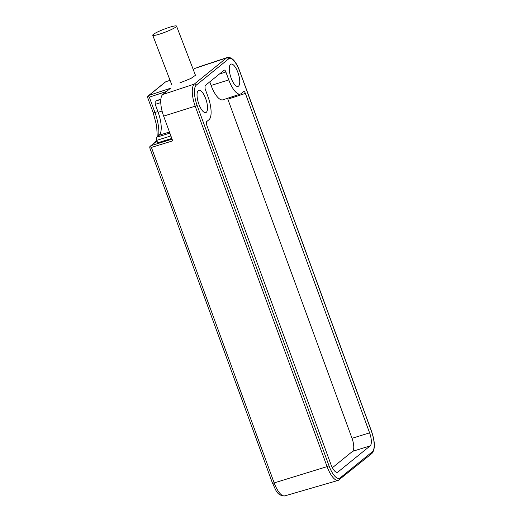 <?xml version="1.0" encoding="UTF-8"?>
<svg xmlns="http://www.w3.org/2000/svg" width="522" height="522" viewBox="0 0 522 522"><rect width="100%" height="100%" fill="white"/><g stroke="black" fill="none" stroke-linecap="round" stroke-linejoin="round"><path stroke-width="0.78" d="M272.497 483.183A2.656 0.346 -20.1 0 0 274.174 482.909A18.068 6.362 -107.3 0 0 284.764 495.9C276.627 495.724 275.923 489.806 272.497 483.183L149.762 147.804L149.84 146.675L151.4 147.419L274.174 482.909L327.092 466.622A19.105 6.727 72.7 0 0 338.289 480.357L371.886 453.474C375.292 449.403 375.168 441.99 371.52 431.244L239.689 71.012C236.016 61.368 231.905 56.852 227.351 57.479A19.105 6.727 72.7 0 0 226.555 57.922L194.328 84.081A19.105 6.727 72.7 0 0 195.267 106.384L327.092 466.622L329.01 465.794A17.513 6.166 72.7 0 0 340.076 477.95L372.31 451.798A17.513 6.166 72.7 0 0 371.449 431.348L239.618 71.116A17.513 6.166 72.7 0 0 228.551 58.953L196.318 85.112A17.513 6.166 72.7 0 0 197.179 105.561L329.01 465.794M149.84 146.675L156.169 141.645A24.978 8.796 72.7 0 0 156.939 140.829M157.239 136.738L156.672 125.737L153.22 112.765L147.648 97.542L147.726 96.413L149.325 97.144L166.557 91.441M147.726 96.413L165.109 82.306M170.068 80.329L165.781 81.752L170.074 80.342M160.88 99.063L155.112 101.242L155.243 104.341L158.14 112.263A19.666 6.923 -107.3 0 1 159.106 135.224L156.626 137.234L156.757 140.34L157.664 142.813L171.803 138.415M149.207 95.298L170.485 88.251L162.733 94.541A18.485 6.505 72.7 0 0 163.647 116.119L172.697 140.862L151.4 147.419M198.875 104.185A11.693 4.117 -107.3 0 1 198.817 90.247A11.693 4.117 -107.3 0 1 205.694 98.651A11.693 4.117 -107.3 0 1 205.753 112.582A11.693 4.117 -107.3 0 1 198.875 104.185M231.109 78.026A11.693 4.117 -107.3 0 1 231.044 64.095A11.693 4.117 -107.3 0 1 237.921 72.493A11.693 4.117 -107.3 0 1 237.986 86.424A11.693 4.117 -107.3 0 1 231.109 78.026M243.696 91.552C244.218 91.278 244.779 91.892 245.373 93.399L369.596 432.849A11.158 3.928 72.7 0 1 370.144 445.886L337.917 472.038A11.158 3.928 -107.3 0 1 337.427 472.306A11.158 3.928 -107.3 0 1 330.857 464.293L206.64 124.836L206.51 121.737L208.983 119.721A19.666 6.923 72.7 0 0 208.017 96.759L205.12 88.844L204.989 85.745L224.206 70.15C224.728 69.876 225.289 70.49 225.882 71.99L228.78 79.912A19.666 6.923 72.7 0 0 240.394 94.025A19.666 6.923 72.7 0 0 241.216 93.569L243.767 91.507M227.351 57.479L197.864 67.247A18.524 6.525 72.7 0 0 197.088 67.677L194.967 68.382L193.316 69.72M153.311 34.426A12.756 1.586 -21 0 0 152.731 35.261A12.756 1.586 -21 0 0 163.034 32.964A12.756 1.586 -21 0 0 175.96 26.929A12.756 1.586 -21 0 0 176.54 26.1A12.756 1.586 -21 0 0 166.237 28.39A12.756 1.586 -21 0 0 153.311 34.426M195.463 75.292L190.941 78.444L179.849 82.913M209.785 81.85L211.103 85.451A20.006 7.047 72.7 0 0 222.92 99.813L240.394 94.025M227.52 98.286L352.017 438.31A11.158 3.928 72.7 0 1 352.565 451.347L332.377 467.732M150.408 146.108L155.399 142.056A2.656 2.46 50.9 0 1 156.169 141.645L157.129 141.351M158.668 135.576A24.978 8.796 72.7 0 0 154.943 112.478L149.325 97.144M153.22 112.765A2.656 0.346 -20.1 0 0 154.943 112.478L157.885 111.564M172.077 139.165L151.367 145.547M170.896 135.942L156.757 140.34M160.841 99.461L155.112 101.242M197.088 67.677L226.555 57.922A1.592 1.475 -129.1 0 1 228.551 58.953M162.733 94.541L194.328 84.081A1.592 1.475 -129.1 0 1 196.318 85.112M163.647 116.119L197.179 105.561M340.076 477.95A1.592 1.475 50.9 0 1 339.659 479.633M372.31 451.798A1.592 1.475 50.9 0 1 371.886 453.474M160.769 102.625L155.243 104.341M162.074 111.036L158.14 112.263M169.461 132.007L159.106 135.224M169.865 133.123L156.626 137.234M219.442 74.013L225.882 71.99M211.103 85.451L228.78 79.912M227.912 99.18L245.373 93.399M369.596 432.849L352.017 438.31M370.144 445.886L352.565 451.347M336.866 472.364L337.917 472.038M155.399 142.056L156.613 139.903M148.294 95.846L165.396 81.961M171.673 84.499L152.731 35.261M195.482 75.344L176.54 26.1M284.764 495.9L338.289 480.357"/></g></svg>
